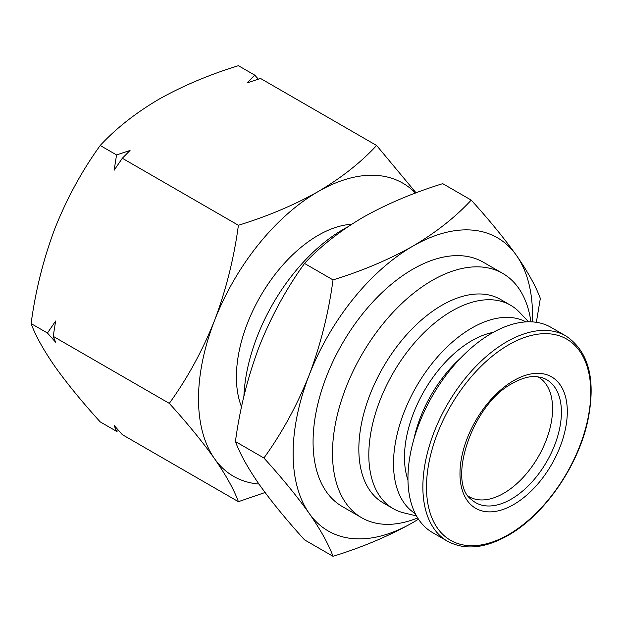 <?xml version="1.0" encoding="UTF-8"?>
<svg xmlns="http://www.w3.org/2000/svg" width="622" height="622" viewBox="0 0 622 622"><rect width="100%" height="100%" fill="white"/><g stroke="black" fill="none" stroke-linecap="round" stroke-linejoin="round"><path stroke-width="0.93" d="M537.758 376.714A69.12 39.901 -60 0 1 538.271 377.002A69.12 39.901 -60 0 1 548.861 432.391A69.12 39.901 -60 0 1 503.711 493.293A69.12 39.901 -60 0 1 469.151 496.714A69.12 39.901 -60 0 1 468.646 496.418M565.896 335.95L550.983 327.343A118.483 68.404 120 0 0 491.745 333.205A118.483 68.404 120 0 0 414.338 437.616A118.483 68.404 120 0 0 432.5 532.564L447.412 541.171A118.483 68.404 120 0 1 429.25 446.231A118.483 68.404 120 0 1 506.658 341.82A118.483 68.404 120 0 1 565.896 335.95C589.003 351.477 596.241 380.042 587.619 421.654C577.683 466.943 543.846 515.397 508.065 535.441C484.872 548.518 464.657 550.431 447.412 541.171M493.23 332.366A95.213 54.969 120 0 0 471.795 340.693A95.213 54.969 120 0 0 407.978 480.036M460.7 358.015A95.213 54.969 120 0 0 413.925 439.039M241.538 406.92A115.661 66.779 -60 0 1 318.2 235.318A115.661 66.779 -60 0 1 351.679 224.262M525.979 321.885A110.724 63.926 120 0 0 471.795 328.027A110.724 63.926 120 0 0 399.783 424.538A110.724 63.926 120 0 0 415.278 513.632M528.56 321.792L519.588 312.361A117.426 67.798 120 0 0 510.561 305.223A117.426 67.798 120 0 0 451.844 311.039A117.426 67.798 120 0 0 375.136 414.516A117.426 67.798 120 0 0 393.135 508.609A117.426 67.798 120 0 0 403.826 512.862L416.483 515.91M243.902 396.362A141.054 81.435 -60 0 1 343.523 229.207A141.054 81.435 -60 0 1 347.605 226.952M510.561 305.223L500.586 299.462A117.426 67.798 120 0 0 441.877 305.278A117.426 67.798 120 0 0 365.161 408.755A117.426 67.798 120 0 0 383.16 502.856L393.135 508.609M530.9 321.815A141.054 81.435 120 0 0 502.755 273.431A141.054 81.435 120 0 0 432.228 280.421A141.054 81.435 120 0 0 340.078 404.72A141.054 81.435 120 0 0 361.701 517.745A141.054 81.435 120 0 0 417.673 517.932M502.755 273.431L483.333 262.227A141.054 81.435 120 0 0 412.814 269.209A141.054 81.435 120 0 0 320.664 393.508A141.054 81.435 120 0 0 342.287 506.533L361.701 517.745M265.065 492.5L238.405 501.682L122.316 434.654L114.129 425.448L116.555 431.334L100.204 421.895C82.096 401.921 67.013 383.479 54.961 366.568C43.478 349.984 35.524 335.655 31.1 323.58C35.524 290.606 43.478 258.861 54.961 228.36C67.013 198.193 82.096 170.56 100.204 145.486C115.886 128.529 135.355 113.173 158.61 99.419C182.44 85.991 209.039 74.749 238.405 65.691L254.756 75.138L247.027 82.92L260.517 78.458L376.605 145.486L416.071 192.843M258.348 79.149L254.756 75.138M100.204 145.486L116.555 154.925L130.045 150.462L122.316 158.252L238.405 225.273C267.771 216.223 294.369 204.98 318.2 191.553C341.455 177.799 360.923 162.443 376.605 145.486M31.1 323.58L47.451 333.027L55.638 321.014L53.212 336.346L169.301 403.375C187.409 378.293 202.492 350.668 214.543 320.493C226.027 289.992 233.981 258.254 238.405 225.273M122.316 158.252L114.129 170.257L116.555 154.925M238.405 501.682C233.981 489.607 226.027 475.278 214.543 458.702C202.492 441.791 187.409 423.349 169.301 403.375M53.212 336.346L55.638 342.232L47.451 333.027M116.555 431.334L118.716 430.642M258.946 484.04A169.262 97.724 -60 0 1 214.543 458.702A169.262 97.724 -60 0 1 214.543 320.493A169.262 97.724 -60 0 1 318.2 191.553A169.262 97.724 -60 0 1 415.465 193.069M418.497 519.207L412.814 522.581C388.983 536.008 362.385 547.251 333.019 556.309L304.531 539.857C286.423 519.883 271.34 501.441 259.288 484.53C247.805 467.954 239.851 453.625 235.427 441.55C239.851 408.568 247.805 376.831 259.288 346.33C271.34 316.155 286.423 288.53 304.531 263.448C320.213 246.499 339.682 231.143 362.937 217.381C386.767 203.954 413.366 192.719 442.732 183.661L471.219 200.105C489.327 220.079 504.403 238.521 516.462 255.432A169.262 97.724 120 0 0 412.814 246.172A169.262 97.724 120 0 0 309.157 375.12A169.262 97.724 120 0 0 309.157 513.321A169.262 97.724 120 0 0 412.814 522.581A169.262 97.724 120 0 0 418.466 519.16M532.362 321.885A169.262 97.724 120 0 0 516.462 255.432C527.946 272.016 535.9 286.345 540.324 298.42L536.358 322.305M304.531 263.448L333.019 279.9C362.385 270.842 388.983 259.599 412.814 246.172C436.069 232.418 455.537 217.062 471.219 200.105M235.427 441.55L263.915 458.002C282.023 432.92 297.098 405.295 309.157 375.12C320.641 344.619 328.595 312.882 333.019 279.9M333.019 556.309C328.595 544.234 320.641 529.905 309.157 513.321C297.098 496.418 282.023 477.976 263.915 458.002M542.003 377.64A70.986 40.982 -60 0 1 558.696 432.57A70.986 40.982 -60 0 1 511.214 499.155A70.986 40.982 -60 0 1 471.569 499.637C446.643 482.579 472.028 403.631 512.808 383.191C521.531 378.269 529.4 376.069 536.421 376.59L542.003 377.64M513.64 504.559A75.892 43.812 120 0 0 567.303 411.608A75.892 43.812 120 0 0 513.64 380.633A75.892 43.812 120 0 0 459.977 473.575A75.892 43.812 120 0 0 513.64 504.559M508.617 534.531A116.151 67.059 120 0 0 590.752 392.28A116.151 67.059 120 0 0 508.617 344.852A116.151 67.059 120 0 0 426.49 487.112A116.151 67.059 120 0 0 508.617 534.531"/></g></svg>
